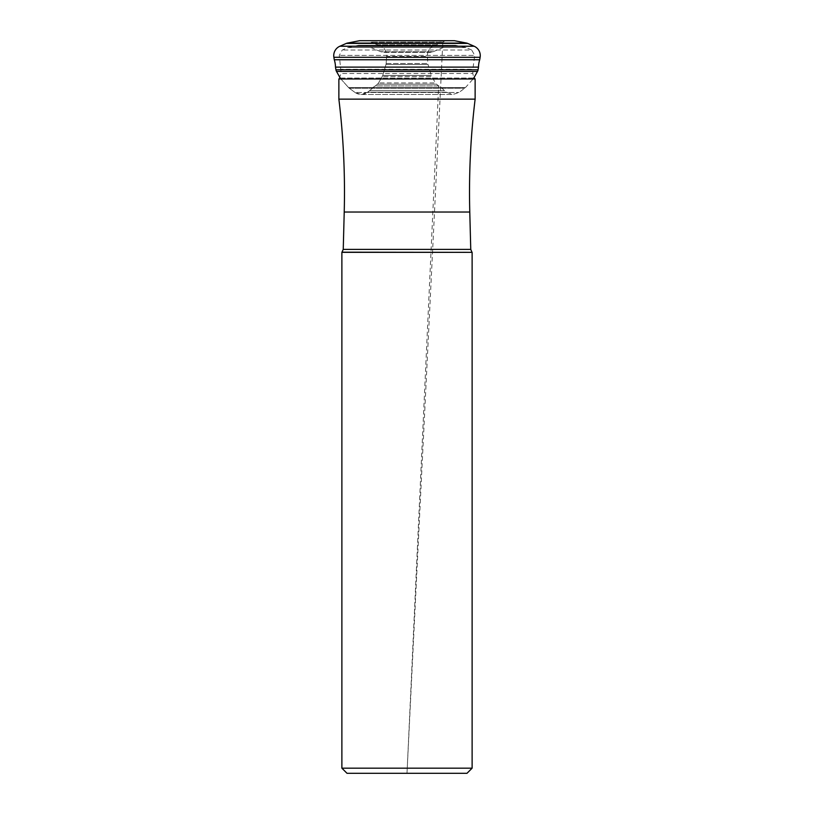 <?xml version="1.0" encoding="UTF-8"?>
<svg xmlns="http://www.w3.org/2000/svg" width="814" height="814" viewBox="0 0 814 814"><rect width="100%" height="100%" fill="white"/><g stroke="black" fill="none" stroke-linecap="round" stroke-linejoin="round"><path stroke-width="0.61" stroke-dasharray="4.07 3.05" d="M334.279 59.748L479.721 59.748M478.51 67.114L335.49 67.114M455.453 45.309L358.547 45.309L455.453 45.309L466.066 47.527L471.703 50.01L342.297 50.01L471.703 50.01L474.725 55.393L339.275 55.393L474.725 55.393L472.853 69.261L341.147 69.261L472.832 69.526L341.168 69.526L472.832 69.526L472.832 73.494L341.168 73.494L472.832 73.494L473.789 78.042L340.211 78.042A4.965 4.965 0 0 0 340.842 78.917A4.965 4.965 0 0 1 340.211 78.042L473.789 78.042A4.965 4.965 0 0 1 473.158 78.917L465.466 87.546L348.534 87.546A4.976 4.976 0 0 0 349.298 88.248A4.976 4.976 0 0 1 348.534 87.546L465.466 87.546A4.976 4.976 0 0 1 464.702 88.248L458.933 92.491L452.838 94.495L446.398 92.216L444.413 90.608L369.587 90.608L444.413 90.608A25.488 25.488 90 0 0 438.654 85.918L436.569 84.208L377.431 84.208A4.833 4.833 0 0 0 378.541 82.916A4.833 4.833 0 0 1 377.431 84.208L436.569 84.208A4.833 4.833 0 0 1 435.459 82.916L378.541 82.916L435.459 82.916A764.244 764.244 -89.9 0 1 431.695 76.424L382.305 76.424L431.695 76.424A4.833 4.833 0 0 1 431.267 75.448L428.032 64.52L385.968 64.52A5.077 5.077 0 0 0 386.151 63.512A5.077 5.077 0 0 1 385.968 64.52L428.032 64.52A5.077 5.077 0 0 1 427.849 63.512A679.273 679.273 0 0 1 427.37 56.42L386.63 56.42C386.619 51.241 384.503 47.68 380.27 45.726C384.503 47.68 386.619 51.241 386.63 56.42L427.37 56.42C427.381 51.241 429.497 47.68 433.73 45.726A604.405 604.405 90 0 1 436.029 44.811L377.971 44.811L436.029 44.811A25.275 25.275 90 0 0 442.826 42.135L445.319 41.168L367.47 40.7L446.53 40.7M340.842 78.917L348.534 87.546L340.842 78.917L473.158 78.917L340.842 78.917M349.298 88.248L355.067 92.491C359.32 95.238 363.502 95.146 367.602 92.216L361.162 94.495L355.067 92.491L458.933 92.491L355.067 92.491L349.298 88.248L464.702 88.248L349.298 88.248M367.602 92.216L446.398 92.216L367.602 92.216L369.587 90.608A25.488 25.488 0 0 1 375.346 85.918L438.654 85.918L407 773.3L442.826 42.135L371.174 42.135L442.826 42.135M369.576 90.619L377.431 84.208L375.346 85.918L438.654 85.918M378.541 82.916L382.305 76.424A4.833 4.833 0 0 0 382.733 75.448A4.833 4.833 0 0 1 382.305 76.424A764.244 764.244 0 0 1 378.541 82.916L382.305 76.424M382.733 75.448L385.968 64.52L382.733 75.448L431.267 75.448L382.733 75.448M386.151 63.512A679.273 679.273 0 0 0 386.63 56.42A679.273 679.273 0 0 1 386.151 63.512L427.849 63.512L386.151 63.512M436.029 44.811L433.73 45.726L380.27 45.726A604.405 604.405 -90 0 0 377.971 44.811A25.275 25.275 179.5 0 1 371.174 42.135L377.971 44.811A604.405 604.405 173.1 0 1 380.27 45.726L433.73 45.726C429.375 47.884 427.258 51.445 427.37 56.42M367.47 40.7L454.426 40.7M365.628 45.309L448.372 45.309L365.628 45.309L380.728 51.679A10.256 10.256 -90 0 0 384.717 52.493L429.283 52.493L384.717 52.493L380.728 51.679L433.272 51.679A10.256 10.256 90 0 1 429.283 52.493L433.272 51.679L380.728 51.679M358.547 45.309L347.934 47.527L342.297 50.01L339.275 55.393L341.168 73.494L338.868 78.978L475.132 78.978M466.066 47.527L347.934 47.527L466.066 47.527M475.132 99.145L338.868 99.145M341.88 252.34L472.12 252.34M472.12 768.172L341.88 768.172M335.928 69.79L478.072 69.79M336.497 71.408L477.503 71.408M466.615 43.081L347.385 43.081M467.694 43.417L346.306 43.417M339.886 46.225L474.114 46.225M480.128 57.285L333.872 57.285M433.272 51.679L448.372 45.309M344.22 212.037L469.78 212.037M470.757 249.389L343.243 249.389M342.043 252.177L471.957 252.177M361.162 94.495L452.838 94.495L361.162 94.495"/><path stroke-width="1.22" d="M335.49 67.114L335.928 69.79A4.955 4.955 0 0 0 336.497 71.408A4.955 4.955 0 0 1 335.928 69.79L335.49 67.114L478.51 67.114A25.478 25.478 0 0 1 479.721 59.748L334.279 59.748L333.872 57.285L334.279 59.748A25.478 25.478 0 0 1 335.49 67.114A25.478 25.478 0 0 0 334.279 59.748M478.51 67.114L478.072 69.79L335.928 69.79M336.497 71.408L340.211 78.032L336.497 71.408L477.503 71.408A4.955 4.955 0 0 0 478.072 69.79M477.503 71.408L473.789 78.042M347.385 43.081A5.128 5.128 0 0 0 346.306 43.417L339.886 46.225L346.306 43.417A5.128 5.128 0 0 1 347.385 43.081L466.615 43.081L454.426 40.7L359.574 40.7L347.385 43.081L359.574 40.7M466.615 43.081A5.128 5.128 0 0 1 467.694 43.417L474.114 46.225A10.256 10.256 0 0 1 480.128 57.285L479.721 59.748M474.114 46.225L339.886 46.225A10.256 10.256 0 0 0 333.872 57.285L480.128 57.285M475.132 78.978L338.868 78.978L338.868 99.145L475.132 99.145L475.132 78.978L474.023 77.615M342.043 252.177L472.12 252.34L341.88 252.34L343.243 249.389L470.757 249.389L469.78 212.037L344.22 212.037L343.243 249.389M347.008 773.3L466.992 773.3L347.008 773.3L341.88 768.172L472.12 768.172L472.12 252.34M466.992 773.3L472.12 768.172M339.886 46.225A10.256 10.256 0 0 0 333.872 57.285M346.306 43.417L467.694 43.417M469.78 212.037L469.78 212.037C468.803 174.277 470.584 136.65 475.132 99.145M338.868 99.145C343.416 136.65 345.197 174.277 344.22 212.037M471.957 252.177L470.757 249.389M341.88 768.172L341.88 252.34"/></g></svg>
